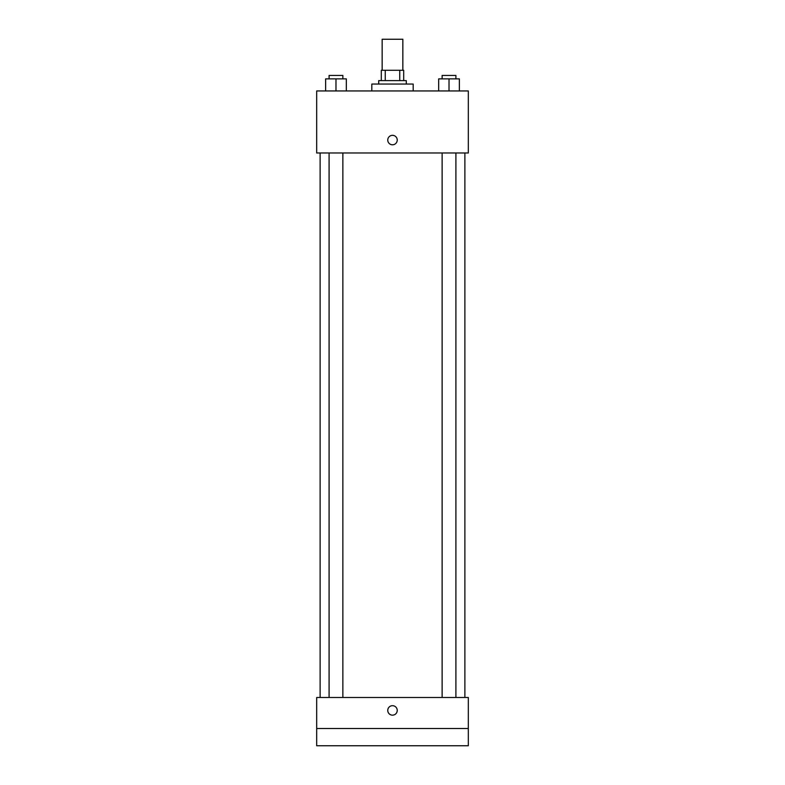 <?xml version="1.0" encoding="UTF-8"?>
<svg xmlns="http://www.w3.org/2000/svg" width="785" height="785" viewBox="0 0 785 785"><rect width="100%" height="100%" fill="white"/><g stroke="black" fill="none" stroke-linecap="round" stroke-linejoin="round"><path stroke-width="1.18" d="M402.842 70.267L402.842 39.25L382.158 39.25L382.158 70.267M385.249 80.61L385.249 70.267L381.304 70.267L381.304 80.61L381.304 70.267M385.249 70.267L403.696 70.267L403.696 80.61M399.751 80.61L399.751 70.267M378.713 84.054L378.713 80.61L406.287 80.61L406.287 84.054M413.175 90.942L413.175 84.054L371.825 84.054L371.825 90.942M316.679 90.942L468.321 90.942L468.321 152.977L316.679 152.977L316.679 90.942M392.5 144.793A4.739 4.739 0 0 1 388.398 137.689A4.739 4.739 0 0 1 396.602 137.689A4.739 4.739 0 0 1 392.5 144.793M316.679 697.502L468.321 697.502L468.321 745.75L316.679 745.75L316.679 697.502M392.5 715.164A4.739 4.739 0 0 1 388.398 708.05A4.739 4.739 0 0 1 396.602 708.05A4.739 4.739 0 0 1 392.5 715.164M316.679 728.519L468.321 728.519M438.678 90.942L438.678 78.883L459.362 78.883L459.362 90.942L459.362 78.883M449.02 90.942L449.02 78.883M455.908 78.883L455.908 75.438L442.132 75.438L442.132 78.883M325.638 90.942L325.638 78.883L346.322 78.883L346.322 90.942L346.322 78.883M335.98 90.942L335.98 78.883M342.868 78.883L342.868 75.438L329.092 75.438L329.092 78.883M464.877 697.502L464.877 152.977M320.123 697.502L320.123 152.977M442.132 152.977L442.132 697.502M455.908 152.977L455.908 697.502M342.868 697.502L342.868 152.977M329.092 697.502L329.092 152.977"/></g></svg>
